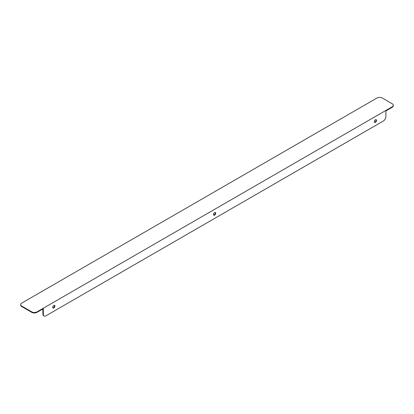 <?xml version="1.0" encoding="UTF-8"?>
<svg xmlns="http://www.w3.org/2000/svg" width="414" height="414" viewBox="0 0 414 414"><rect width="100%" height="100%" fill="white"/><g stroke="black" fill="none" stroke-linecap="round" stroke-linejoin="round"><path stroke-width="0.62" d="M37.012 311.871L37.012 312.353L43.315 308.715L43.315 314.293A3.71 2.142 120 0 0 44.086 315.996A3.71 2.142 120 0 0 45.938 315.81L383.286 121.043A3.71 2.142 120 0 0 385.91 116.5L385.91 110.921L392.213 107.283L392.213 106.796A3.71 2.142 0 0 0 393.3 105.28A3.71 2.142 0 0 0 392.213 103.764L382.236 98.004A3.71 2.142 0 0 0 376.988 98.004L21.787 303.079A3.71 2.142 0 0 0 20.7 304.595A3.71 2.142 0 0 0 21.787 306.112L31.764 311.871A3.71 2.142 0 0 0 37.012 311.871L392.213 106.796M375.41 119.77A1.558 0.9 120 0 0 374.391 121.147A1.558 0.9 120 0 0 374.634 122.394A1.558 0.9 120 0 0 376.191 121.493A1.558 0.9 120 0 0 376.191 119.693A1.558 0.9 120 0 0 375.41 119.77M214.612 212.605A1.558 0.9 120 0 0 213.593 213.981A1.558 0.9 120 0 0 213.836 215.228A1.558 0.9 120 0 0 215.394 214.328A1.558 0.9 120 0 0 215.394 212.532A1.558 0.9 120 0 0 214.612 212.605M53.815 305.444A1.558 0.9 120 0 0 52.795 306.815A1.558 0.9 120 0 0 53.039 308.068A1.558 0.9 120 0 0 54.596 307.167A1.558 0.9 120 0 0 54.596 305.366A1.558 0.9 120 0 0 53.815 305.444M37.012 312.353A3.71 2.142 180 0 1 31.764 312.353L31.764 311.871M21.787 306.112L21.787 306.593L31.764 312.353M21.787 306.593A3.71 2.142 180 0 1 20.7 305.077L20.7 304.595M393.3 105.28L393.3 105.767A3.71 2.142 180 0 1 392.213 107.283M42.844 308.989L42.896 314.05L43.315 314.293M374.447 122.223A1.558 0.9 120 0 0 375.772 121.25A1.558 0.9 120 0 0 375.953 119.625M213.65 215.057A1.558 0.9 120 0 0 214.975 214.09A1.558 0.9 120 0 0 215.156 212.46M52.852 307.897A1.558 0.9 120 0 0 54.177 306.924A1.558 0.9 120 0 0 54.358 305.294M44.086 315.996L43.661 315.753A3.71 2.142 -60 0 1 42.896 314.05"/></g></svg>
